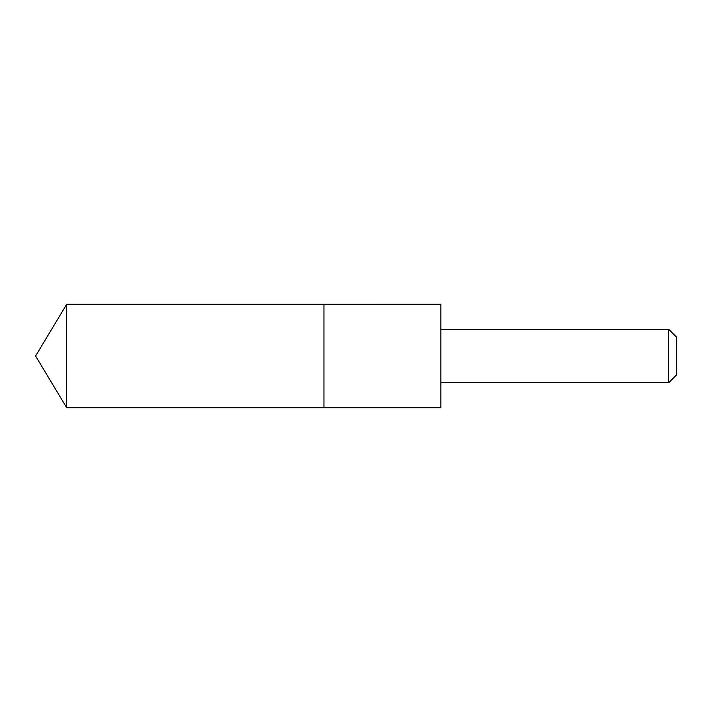 <?xml version="1.0" encoding="UTF-8"?>
<svg xmlns="http://www.w3.org/2000/svg" width="712" height="712" viewBox="0 0 712 712"><rect width="100%" height="100%" fill="white"/><g stroke="black" fill="none" stroke-linecap="round" stroke-linejoin="round"><path stroke-width="1.07" d="M323.96 407.736L323.96 304.264L66.688 304.264L66.688 407.736L323.96 407.736L323.96 304.264L440.888 304.273L440.888 407.727L66.688 407.736L35.6 356L66.688 407.736M440.888 304.273L440.888 407.727M440.933 329.3L668.693 329.3L668.693 382.7L440.933 382.7M668.693 329.3L676.4 337.007L676.4 374.993L668.693 382.7M35.6 356L66.688 304.264"/></g></svg>

